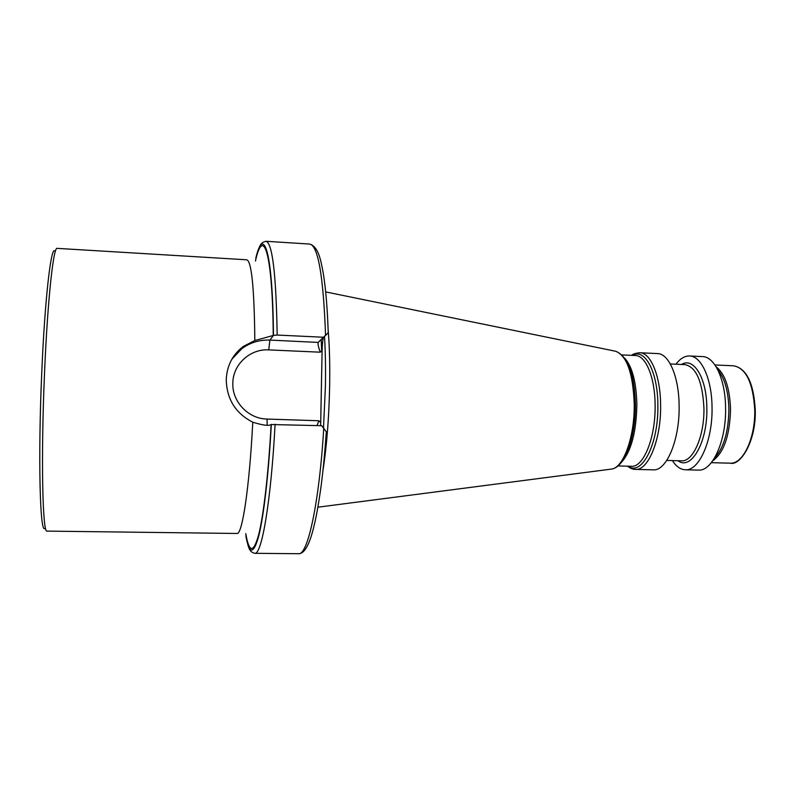 <?xml version="1.0" encoding="UTF-8"?>
<svg xmlns="http://www.w3.org/2000/svg" width="795" height="795" viewBox="0 0 795 795"><rect width="100%" height="100%" fill="white"/><g stroke="black" fill="none" stroke-linecap="round" stroke-linejoin="round"><path stroke-width="1.19" d="M255.771 258.395C263.642 224.15 272.854 252.313 273.45 335.42L254.837 340.528C254.271 288.128 251.578 261.217 246.768 259.796L57.22 248.368C53.513 245.993 47.611 299.427 44.56 372.308C40.793 457.672 42.552 534.399 47.094 531.11L47.134 531.11M47.094 531.11L236.97 533.475C242.177 534.936 249.372 488.299 252.77 422.195C235.519 413.33 226.674 399.08 226.247 379.444C226.992 365.471 232.697 354.461 243.35 346.421L254.837 340.528M54.676 250.872C50.91 246.848 44.828 299.635 41.757 372.547C37.971 457.751 39.989 533.654 44.739 528.446M273.45 335.42L277.177 335.053L323.426 337.239L328.226 332.797L323.575 337.368C322.8 339.256 322.303 343.629 322.104 350.496L320.663 425.653M328.106 329.209C329.508 345.855 330.014 365.104 329.627 386.946C328.921 418.488 326.715 446.253 322.999 470.223M639.667 352.732L657.455 353.576C668.833 353.397 679.019 376.76 679.119 405.947C679.785 439.834 666.468 471.187 653.291 469.845L635.493 469.398C648.263 470.729 661.221 439.257 660.615 405.251C660.556 375.956 650.698 352.543 639.667 352.732C635.354 353.268 632.671 354.143 631.618 355.365M675.939 364.219C680.132 358.634 684.634 355.892 689.434 355.981C701.26 355.842 711.873 378.738 712.032 407.298C712.797 440.44 699.053 471.097 685.36 469.775C680.52 469.567 676.197 466.496 672.391 460.583M689.434 355.981L702.472 356.597C714.536 356.478 725.388 379.324 725.577 407.805C726.392 440.867 712.38 471.435 698.407 470.103L685.36 469.775M716.116 366.763C724.891 373.61 729.691 387.662 730.525 408.918C729.909 435.332 723.947 452.673 712.628 460.951M326.288 431.794L321.687 425.693L271.125 424.54C268.462 473.76 263.552 515.538 258.604 534.985C253.416 553.39 249.133 552.942 245.764 533.624M321.905 360.533L320.882 412.476M323.426 337.239L318.239 342.327L323.654 337.269M252.77 422.195C262.757 425.315 268.879 426.09 271.125 424.54M317.006 425.544L318.924 420.754L320.683 422.612M322.104 350.496L320.286 352.195C318.447 347.236 317.742 343.977 318.159 342.426L269.903 340.081L268.72 349.889C250.186 348.657 232.955 364.388 232.836 383.021C231.921 401.624 248.358 418.866 267.05 419.064L318.924 420.754M231.961 359.042L241.988 348.538C250.296 342.526 259.607 339.713 269.903 340.081L273.241 335.679C272.635 252.472 263.294 225.402 255.443 261.038M324.499 336.454C325.443 351.519 325.741 368.304 325.403 386.777L323.505 427.75M615.32 351.191L615.737 351.281C626.897 355.753 633.068 373.402 634.231 404.208C634.718 437.012 623.35 468.036 611.514 469.08L610.858 469.169M625.089 358.565C632.413 367.24 636.338 382.624 636.865 404.725C636.288 432.52 631.091 451.789 621.263 462.521M622.058 354.918L635.394 355.544C645.808 355.355 655.07 377.615 655.11 405.41C655.676 437.647 643.483 467.54 631.429 466.287L617.973 465.94M632.423 355.405C644.725 347.713 657.882 371.702 657.863 405.331C658.628 443.908 641.754 476.483 628.338 466.208M670.314 363.961L684.962 364.627C696.211 366.992 702.532 381.461 703.933 408.044C704.559 435.968 693.061 461.935 681.514 460.832L666.747 460.424M681.554 364.468C693.578 356.736 706.775 377.953 706.834 407.954C707.719 442.268 691.054 470.958 677.996 460.732M717.815 369.864C724.643 378.022 728.339 391.031 728.896 408.898C728.588 431.556 723.808 447.923 714.556 457.99M733.725 365.819C746.117 368.264 753.113 382.922 754.733 409.822C755.518 438.095 742.947 464.33 730.237 463.177C740.483 466.128 756.333 440.907 755.25 409.892C753.72 383.071 746.545 368.373 733.725 365.819L714.944 364.965M266.057 241.283L309.742 244.075C318.089 245.675 323.366 276.074 325.562 335.261M323.754 428.018C319.262 503.156 307.685 555.447 298.652 553.718L298.542 553.718M255.752 258.345C259.836 243.588 261.138 242.614 265.977 241.283C272.387 242.853 276.123 274.106 277.177 335.053M275.08 424.212C271.065 501.089 261.694 555.129 254.797 553.32L298.652 553.718C304.177 553.718 309.046 545.489 313.27 529.023C315.695 519.552 318.219 507.23 321.269 484.791C323.327 468.503 325.006 450.775 326.328 431.615M271.324 424.391C268.66 473.88 263.751 516.025 258.772 535.89C253.565 554.731 249.242 554.691 245.824 535.76C248.775 550.557 250.067 551.829 254.797 553.32M320.286 352.195L268.72 349.889M267.2 425.176L267.05 419.064M231.752 359.41L243.35 346.421M317.891 507.2L611.514 469.08C625.128 467.361 635.692 436.723 635.414 404.397C634.569 374.057 628.01 356.349 615.737 351.281L325.682 291.914M309.742 244.075C318.725 246.798 321.041 261.207 323.396 274.086C325.821 289.271 327.431 308.838 328.226 332.797M711.326 462.67L730.237 463.177M627.543 466.188C630.554 468.493 633.208 469.567 635.493 469.398M321.21 339.554L321.657 350.913M323.575 337.368L318.159 342.426"/></g></svg>

